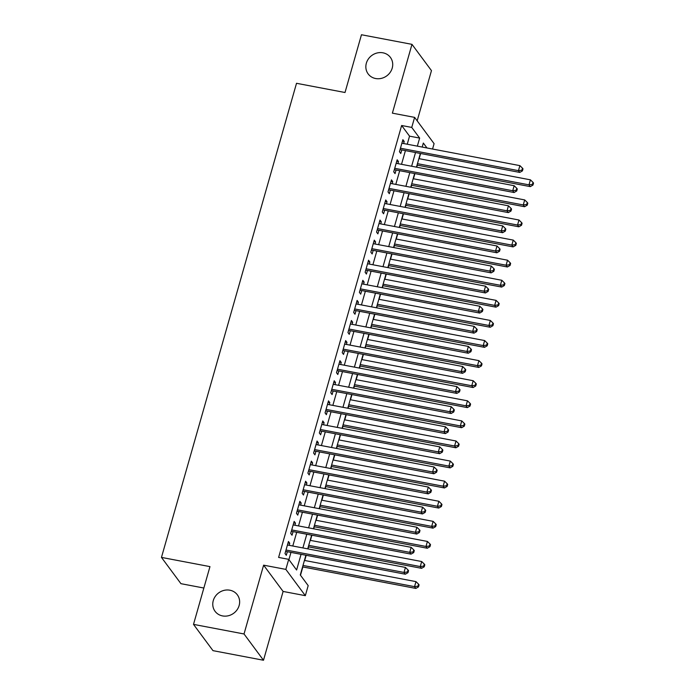 <?xml version="1.0" encoding="UTF-8"?>
<svg xmlns="http://www.w3.org/2000/svg" width="695" height="695" viewBox="0 0 695 695"><rect width="100%" height="100%" fill="white"/><g stroke="black" fill="none" stroke-linecap="round" stroke-linejoin="round"><path stroke-width="1.04" d="M229.863 590.203A13.857 12.649 143.4 0 1 237.334 594.807A13.857 12.649 143.4 0 1 237.099 609.776A13.857 12.649 143.4 0 1 222.539 615.918A13.857 12.649 143.4 0 1 215.068 611.313A13.857 12.649 143.4 0 1 215.311 596.345A13.857 12.649 143.4 0 1 229.863 590.203M382.945 52.811A13.857 12.649 143.4 0 1 390.416 57.416A13.857 12.649 143.4 0 1 390.173 72.384A13.857 12.649 143.4 0 1 375.621 78.526A13.857 12.649 143.4 0 1 368.15 73.913A13.857 12.649 143.4 0 1 368.393 58.945A13.857 12.649 143.4 0 1 382.945 52.811M305.887 555.322L300.292 574.965L308.189 585.624L305.331 595.667L285.845 569.387L288.712 559.345L296.609 569.996L301.048 554.401M283.1 591.445L263.622 565.165L244.023 633.97L193.505 624.379L212.983 650.65L263.501 660.25L283.1 591.445L305.331 595.667M203.861 588.031L180.943 583.678L161.466 557.407L296.513 83.296L345.015 92.505L361.461 34.75L411.979 44.35L392.38 113.155L414.611 117.377L434.088 143.657L432.559 149.034M417.165 120.826L431.465 70.621L411.979 44.35M300.501 575.243L302.855 566.946M304.705 560.483L306.156 555.375M307.998 548.902L308.58 546.861M310.422 540.389L311.881 535.28M313.723 528.817L314.305 526.775M316.147 520.303L317.598 515.195M319.448 508.723L320.03 506.681M321.872 500.209L323.323 495.101M325.164 488.637L325.746 486.596M327.588 480.123L329.048 475.015M330.889 468.543L331.472 466.501M333.313 460.029L334.773 454.93M336.615 448.457L337.197 446.416M339.038 439.944L340.489 434.835M342.34 428.363L342.922 426.322M344.763 419.858L346.214 414.75M348.056 408.278L348.638 406.236M350.48 399.764L351.939 394.656M353.781 388.192L354.363 386.142M356.205 379.679L357.664 374.57M359.506 368.098L360.088 366.057M361.93 359.584L363.381 354.476M365.222 348.013L365.805 345.962M367.655 339.499L369.106 334.391M370.948 327.918L371.53 325.877M373.371 319.405L374.831 314.296M376.673 307.833L377.255 305.791M379.096 299.319L380.547 294.211M382.398 287.739L382.98 285.697M384.822 279.225L386.272 274.117M388.114 267.653L388.696 265.612M390.538 259.139L391.997 254.031M393.839 247.559L394.421 245.517M396.263 239.045L397.722 233.946M399.564 227.473L400.146 225.432M401.988 218.96L403.439 213.852M405.281 207.379L405.863 205.338M407.713 198.874L409.164 193.766M411.006 187.294L411.588 185.252M413.429 178.78L414.889 173.672M416.731 167.208L417.313 165.158M419.155 158.695L420.605 153.586M244.023 633.97L263.501 660.25M289.163 545.323L289.745 543.255L288.434 541.483L285.002 553.533L286.314 555.305L287.313 551.795M294.88 525.238L295.471 523.17L294.159 521.389L290.719 533.447L292.039 535.22L293.038 531.701M300.605 505.143L301.196 503.076L299.875 501.303L296.444 513.353L297.764 515.134L298.763 511.616M306.33 485.058L306.912 482.99L305.6 481.209L302.169 493.268L303.48 495.04L304.488 491.521M312.046 464.964L312.637 462.896L311.325 461.124L307.885 473.173L309.206 474.954L310.205 471.436M317.771 444.878L318.362 442.811L317.042 441.03L313.61 453.088L314.931 454.86L315.93 451.35M323.496 424.784L324.087 422.716L322.767 420.944L319.335 432.994L320.647 434.775L321.655 431.256M329.221 404.698L329.804 402.631L328.492 400.85L325.06 412.908L326.372 414.68L327.371 411.171M334.938 384.604L335.529 382.537L334.217 380.764L330.777 392.814L332.097 394.595L333.096 391.077M340.663 364.519L341.254 362.451L339.933 360.679L336.502 372.729L337.822 374.501L338.821 370.991M346.388 344.433L346.979 342.357L345.658 340.585L342.227 352.643L343.538 354.415L344.546 350.897M352.104 324.339L352.695 322.272L351.383 320.499L347.952 332.549L349.264 334.321L350.263 330.811M357.829 304.254L358.42 302.186L357.1 300.405L353.668 312.463L354.989 314.236L355.988 310.717M363.555 284.159L364.145 282.092L362.825 280.32L359.393 292.369L360.705 294.15L361.713 290.632M369.28 264.074L369.862 262.006L368.55 260.225L365.118 272.284L366.43 274.056L367.429 270.537M374.996 243.98L375.587 241.912L374.275 240.14L370.835 252.189L372.155 253.97L373.154 250.452M380.721 223.894L381.312 221.827L379.991 220.046L376.56 232.104L377.88 233.876L378.879 230.366M386.446 203.8L387.037 201.732L385.716 199.96L382.285 212.01L383.597 213.791L384.604 210.272M392.162 183.715L392.753 181.647L391.441 179.866L388.01 191.924L389.322 193.697L390.321 190.187M397.887 163.62L398.478 161.553L397.166 159.78L393.726 171.83L395.047 173.611L396.046 170.093M407.244 144.221L409.537 136.159L401.641 125.5L278.608 557.425L288.712 559.345M288.911 559.623L290.944 552.482M292.786 546.018L296.669 532.396M298.511 525.924L302.394 512.302M304.236 505.838L308.111 492.216M309.953 485.744L313.836 472.122M315.678 465.659L319.561 452.037M321.403 445.565L325.286 431.942M327.128 425.479L331.002 411.857M332.844 405.385L336.728 391.772M338.569 385.299L342.453 371.677M344.294 365.205L348.169 351.592M350.019 345.12L353.894 331.498M355.736 325.034L359.619 311.412M361.461 304.94L365.344 291.318M367.186 284.854L371.06 271.232M372.902 264.76L376.786 251.138M378.627 244.675L382.511 231.053M384.352 224.581L388.227 210.959M390.077 204.495L393.952 190.873M395.794 184.401L399.677 170.788M401.519 164.315L405.402 150.693M403.613 143.535L404.203 141.467L402.883 139.695L399.451 151.745L400.772 153.517L401.771 150.007M263.622 565.165L285.845 569.387M401.641 125.5L411.744 127.42L414.611 117.377M193.505 624.379L209.96 566.616L161.466 557.407M426.982 147.974L423.333 143.048L422.186 147.062M420.345 153.534L416.461 167.156M414.62 173.62L410.736 187.242M408.895 193.714L405.02 207.336M403.169 213.799L399.295 227.421M397.453 233.894L393.57 247.507M391.728 253.979L387.845 267.601M386.003 274.073L382.128 287.687M380.287 294.159L376.403 307.781M374.562 314.253L370.678 327.866M368.837 334.338L364.962 347.96M363.111 354.424L359.237 368.046M357.395 374.518L353.512 388.14M351.67 394.604L347.787 408.226M345.945 414.698L342.07 428.32M340.229 434.783L336.345 448.405M334.504 454.878L330.62 468.491M328.778 474.963L324.904 488.585M323.053 495.057L319.179 508.671M317.337 515.143L313.454 528.765M311.612 535.237L307.729 548.85M417.347 146.141L419.641 138.07L411.744 127.42M302.89 547.929L306.773 534.316M308.615 527.844L312.498 514.222M314.34 507.758L318.214 494.136M320.056 487.664L323.94 474.042M325.781 467.579L329.665 453.957M331.506 447.484L335.381 433.862M337.231 427.399L341.106 413.777M342.948 407.305L346.831 393.691M348.673 387.219L352.556 373.597M354.398 367.125L358.272 353.512M360.114 347.04L363.998 333.418M365.839 326.945L369.723 313.332M371.564 306.86L375.448 293.238M377.289 286.774L381.164 273.152M383.006 266.68L386.889 253.058M388.731 246.595L392.614 232.973M394.456 226.501L398.331 212.879M400.181 206.415L404.056 192.793M405.897 186.321L409.781 172.708M411.622 166.235L415.506 152.613M409.537 136.159L419.641 138.07M402.474 141.137L404.203 141.467M396.749 161.231L398.478 161.553M391.024 181.317L392.753 181.647M385.308 201.402L387.037 201.732M379.583 221.497L381.312 221.827M373.858 241.582L375.587 241.912M368.133 261.676L369.862 262.006M362.416 281.762L364.145 282.092M356.691 301.856L358.42 302.186M350.966 321.941L352.695 322.272M345.25 342.036L346.979 342.357M339.525 362.121L341.254 362.451M333.8 382.215L335.529 382.537M328.075 402.301L329.804 402.631M322.358 422.386L324.087 422.716M316.633 442.48L318.362 442.811M310.908 462.566L312.637 462.896M305.192 482.66L306.912 482.99M299.467 502.746L301.196 503.076M293.742 522.84L295.471 523.17M288.017 542.925L289.745 543.255M400.068 149.581L519.773 172.421L518.461 170.649L400.45 148.226M521.91 170.171L522.432 170.883L523.005 168.876L522.484 168.164L521.91 170.171L518.461 170.649L519.886 165.627L401.884 143.205M519.773 172.421L522.432 170.883M522.484 168.164L519.886 165.627M417.043 165.106L530.302 186.625L528.991 184.853L530.415 179.831L418.885 158.642M417.452 163.664L528.991 184.853L532.44 184.375L532.961 185.087L533.534 183.08L533.013 182.368L532.44 184.375M530.415 179.831L533.013 182.368M532.961 185.087L530.302 186.625M394.343 169.676L514.048 192.515L512.736 190.743L394.734 168.32M516.185 190.265L516.715 190.977L517.289 188.962L516.759 188.258L516.185 190.265L512.736 190.743L514.161 185.713L396.159 163.299M514.048 192.515L516.715 190.977M516.759 188.258L514.161 185.713M388.618 189.761L508.332 212.601L507.011 210.828L389.009 188.406M510.46 210.35L510.99 211.063L511.563 209.056L511.034 208.344L510.46 210.35L507.011 210.828L508.445 205.807L390.442 183.384M508.332 212.601L510.99 211.063M511.034 208.344L508.445 205.807M382.902 209.855L502.607 232.695L501.286 230.914L383.284 208.5M504.744 230.445L505.265 231.157L505.838 229.142L505.308 228.438L504.744 230.445L501.286 230.914L502.72 225.892L384.717 203.479M502.607 232.695L505.265 231.157M505.308 228.438L502.72 225.892M377.177 229.941L496.882 252.78L495.57 251.008L377.559 228.585M499.019 250.53L499.54 251.243L500.113 249.236L499.592 248.523L499.019 250.53L495.57 251.008L496.995 245.987L378.992 223.564M496.882 252.78L499.54 251.243M499.592 248.523L496.995 245.987M411.318 185.2L524.577 206.719L523.266 204.947L524.699 199.917L413.16 178.728M411.735 183.749L523.266 204.947L526.714 204.469L527.244 205.181L527.818 203.166L527.288 202.462L526.714 204.469M524.699 199.917L527.288 202.462M527.244 205.181L524.577 206.719M405.602 205.286L518.861 226.805L517.54 225.032L518.974 220.011L407.444 198.822M406.01 203.844L517.54 225.032L520.989 224.555L521.519 225.267L522.093 223.26L521.563 222.548L520.989 224.555M518.974 220.011L521.563 222.548M521.519 225.267L518.861 226.805M399.877 225.38L513.136 246.899L511.815 245.118L513.249 240.096L401.719 218.908M400.285 223.929L511.815 245.118L515.273 244.649L515.794 245.352L516.368 243.346L515.846 242.633L515.273 244.649M513.249 240.096L515.846 242.633M515.794 245.352L513.136 246.899M394.152 245.465L507.411 266.984L506.099 265.212L507.524 260.191L395.994 239.002M394.569 244.023L506.099 265.212L509.548 264.734L510.078 265.447L510.643 263.44L510.121 262.727L509.548 264.734M507.524 260.191L510.121 262.727M510.078 265.447L507.411 266.984M371.451 250.026L491.157 272.874L489.845 271.093L371.842 248.68M493.294 270.624L493.824 271.328L494.397 269.321L493.867 268.609L493.294 270.624L489.845 271.093L491.278 266.072L373.267 243.658M491.157 272.874L493.824 271.328M493.867 268.609L491.278 266.072M388.427 265.56L501.694 287.078L500.374 285.298L501.807 280.276L390.277 259.087M388.844 264.109L500.374 285.298L503.823 284.828L504.353 285.532L504.926 283.525L504.396 282.813L503.823 284.828M501.807 280.276L504.396 282.813M504.353 285.532L501.694 287.078M365.735 270.12L485.44 292.96L484.12 291.188L366.117 268.765M487.569 290.71L488.099 291.422L488.672 289.415L488.142 288.703L487.569 290.71L484.12 291.188L485.553 286.166L367.551 263.744M485.44 292.96L488.099 291.422M488.142 288.703L485.553 286.166M382.71 285.645L495.969 307.164L494.649 305.392L496.082 300.37L384.552 279.182M383.119 284.203L494.649 305.392L498.107 304.914L498.628 305.626L499.201 303.619L498.671 302.907L498.107 304.914M496.082 300.37L498.671 302.907M498.628 305.626L495.969 307.164M360.01 290.206L479.715 313.054L478.395 311.273L360.392 288.859M481.852 310.804L482.373 311.508L482.947 309.501L482.426 308.788L481.852 310.804L478.395 311.273L479.828 306.252L361.826 283.829M479.715 313.054L482.373 311.508M482.426 308.788L479.828 306.252M376.985 305.739L490.244 327.258L488.932 325.477L490.357 320.456L378.827 299.267M377.394 304.288L488.932 325.477L492.381 325.008L492.903 325.712L493.476 323.705L492.955 322.993L492.381 325.008M490.357 320.456L492.955 322.993M492.903 325.712L490.244 327.258M354.285 310.3L473.99 333.14L472.678 331.367L354.676 308.945M476.127 330.889L476.657 331.602L477.222 329.595L476.701 328.883L476.127 330.889L472.678 331.367L474.103 326.346L356.101 303.923M473.99 333.14L476.657 331.602M476.701 328.883L474.103 326.346M371.26 325.825L484.519 347.344L483.207 345.571L484.641 340.55L373.102 319.353M371.677 324.383L483.207 345.571L486.656 345.094L487.186 345.806L487.76 343.799L487.23 343.087L486.656 345.094M484.641 340.55L487.23 343.087M487.186 345.806L484.519 347.344M348.56 330.386L468.274 353.234L466.953 351.453L348.951 329.03M470.402 350.975L470.932 351.687L471.505 349.681L470.975 348.968L470.402 350.975L466.953 351.453L468.387 346.431L350.376 324.009M468.274 353.234L470.932 351.687M470.975 348.968L468.387 346.431M365.544 345.919L478.803 367.438L477.482 365.657L478.916 360.636L367.386 339.447M365.952 344.468L477.482 365.657L480.931 365.179L481.461 365.891L482.035 363.885L481.505 363.172L480.931 365.179M478.916 360.636L481.505 363.172M481.461 365.891L478.803 367.438M342.844 350.48L462.549 373.319L461.228 371.547L343.226 349.125M464.686 371.069L465.207 371.782L465.78 369.766L465.25 369.062L464.686 371.069L461.228 371.547L462.661 366.517L344.659 344.103M462.549 373.319L465.207 371.782M465.25 369.062L462.661 366.517M359.819 366.004L473.078 387.523L471.757 385.751L473.191 380.721L361.661 359.532M360.227 364.554L471.757 385.751L475.215 385.273L475.736 385.986L476.31 383.97L475.788 383.266L475.215 385.273M473.191 380.721L475.788 383.266M475.736 385.986L473.078 387.523M337.118 370.565L456.824 393.405L455.512 391.632L337.501 369.21M458.961 391.155L459.482 391.867L460.055 389.86L459.534 389.148L458.961 391.155L455.512 391.632L456.936 386.611L338.934 364.189M456.824 393.405L459.482 391.867M459.534 389.148L456.936 386.611M354.094 386.09L467.353 407.609L466.041 405.837L467.466 400.815L355.936 379.626M354.511 384.648L466.041 405.837L469.49 405.359L470.02 406.071L470.584 404.064L470.063 403.352L469.49 405.359M467.466 400.815L470.063 403.352M470.02 406.071L467.353 407.609M331.393 390.66L451.098 413.499L449.787 411.727L331.784 389.304M453.236 411.249L453.766 411.961L454.339 409.946L453.809 409.242L453.236 411.249L449.787 411.727L451.22 406.697L333.209 384.283M451.098 413.499L453.766 411.961M453.809 409.242L451.22 406.697M348.369 406.184L461.628 427.703L460.316 425.931L461.749 420.901L350.219 399.712M348.786 404.733L460.316 425.931L463.765 425.453L464.295 426.165L464.868 424.15L464.338 423.446L463.765 425.453M461.749 420.901L464.338 423.446M464.295 426.165L461.628 427.703M342.652 426.27L455.911 447.789L454.591 446.016L456.024 440.995L344.494 419.806M343.061 424.827L454.591 446.016L458.04 445.538L458.57 446.251L459.143 444.244L458.613 443.532L458.04 445.538M456.024 440.995L458.613 443.532M458.57 446.251L455.911 447.789M336.927 446.364L450.186 467.883L448.874 466.102L450.299 461.08L338.769 439.892M337.336 444.913L448.874 466.102L452.323 465.633L452.845 466.336L453.418 464.33L452.897 463.617L452.323 465.633M450.299 461.08L452.897 463.617M452.845 466.336L450.186 467.883M325.677 410.745L445.382 433.584L444.062 431.812L326.059 409.39M447.511 431.334L448.04 432.047L448.614 430.04L448.084 429.328L447.511 431.334L444.062 431.812L445.495 426.791L327.493 404.368M445.382 433.584L448.04 432.047M448.084 429.328L445.495 426.791M319.952 430.831L439.657 453.679L438.337 451.898L320.334 429.484M441.794 451.429L442.315 452.132L442.889 450.125L442.368 449.422L441.794 451.429L438.337 451.898L439.77 446.876L321.768 424.463M439.657 453.679L442.315 452.132M442.368 449.422L439.77 446.876M314.227 450.925L433.932 473.764L432.62 471.992L314.609 449.569M436.069 471.514L436.599 472.226L437.164 470.22L436.642 469.507L436.069 471.514L432.62 471.992L434.045 466.971L316.043 444.548M433.932 473.764L436.599 472.226M436.642 469.507L434.045 466.971M331.202 466.449L444.461 487.968L443.149 486.196L444.574 481.175L333.044 459.986M331.619 465.007L443.149 486.196L446.598 485.718L447.128 486.43L447.702 484.424L447.172 483.711L446.598 485.718M444.574 481.175L447.172 483.711M447.128 486.43L444.461 487.968M308.502 471.01L428.216 493.858L426.895 492.077L308.893 469.664M430.344 491.608L430.874 492.312L431.447 490.305L430.917 489.593L430.344 491.608L426.895 492.077L428.329 487.056L310.317 464.642M428.216 493.858L430.874 492.312M430.917 489.593L428.329 487.056M325.486 486.543L438.745 508.062L437.424 506.281L438.858 501.26L327.328 480.071M325.894 485.093L437.424 506.281L440.873 505.812L441.403 506.516L441.977 504.509L441.447 503.797L440.873 505.812M438.858 501.26L441.447 503.797M441.403 506.516L438.745 508.062M302.785 491.104L422.49 513.944L421.17 512.172L303.168 489.749M424.628 511.694L425.149 512.406L425.722 510.399L425.192 509.687L424.628 511.694L421.17 512.172L422.603 507.15L304.601 484.728M422.49 513.944L425.149 512.406M425.192 509.687L422.603 507.15M319.761 506.629L433.02 528.148L431.699 526.376L433.133 521.354L321.603 500.165M320.169 505.187L431.699 526.376L435.157 525.898L435.678 526.61L436.252 524.603L435.722 523.891L435.157 525.898M433.133 521.354L435.722 523.891M435.678 526.61L433.02 528.148M297.06 511.19L416.765 534.038L415.454 532.257L297.443 509.843M418.903 531.788L419.424 532.492L419.997 530.485L419.476 529.772L418.903 531.788L415.454 532.257L416.878 527.236L298.876 504.813M416.765 534.038L419.424 532.492M419.476 529.772L416.878 527.236M314.036 526.723L427.295 548.242L425.983 546.461L427.408 541.44L315.878 520.251M314.453 525.272L425.983 546.461L429.432 545.992L429.953 546.696L430.526 544.689L430.005 543.976L429.432 545.992M427.408 541.44L430.005 543.976M429.953 546.696L427.295 548.242M291.335 531.284L411.04 554.124L409.729 552.351L291.726 529.929M413.178 551.873L413.707 552.586L414.281 550.579L413.751 549.867L413.178 551.873L409.729 552.351L411.162 547.33L293.151 524.907M411.04 554.124L413.707 552.586M413.751 549.867L411.162 547.33M308.311 546.809L421.57 568.328L420.258 566.555L421.691 561.534L310.152 540.336M308.728 545.366L420.258 566.555L423.707 566.077L424.237 566.79L424.81 564.783L424.28 564.071L423.707 566.077M421.691 561.534L424.28 564.071M424.237 566.79L421.57 568.328M285.61 551.37L405.324 574.218L404.004 572.437L286.001 550.014M407.452 571.959L407.982 572.671L408.556 570.664L408.026 569.952L407.452 571.959L404.004 572.437L405.437 567.415L287.435 544.993M405.324 574.218L407.982 572.671M408.026 569.952L405.437 567.415M302.594 566.903L415.853 588.422L414.533 586.641L415.966 581.619L304.436 560.431M303.003 565.452L414.533 586.641L417.982 586.163L418.512 586.875L419.085 584.869L418.555 584.156L417.982 586.163M415.966 581.619L418.555 584.156M418.512 586.875L415.853 588.422"/></g></svg>
